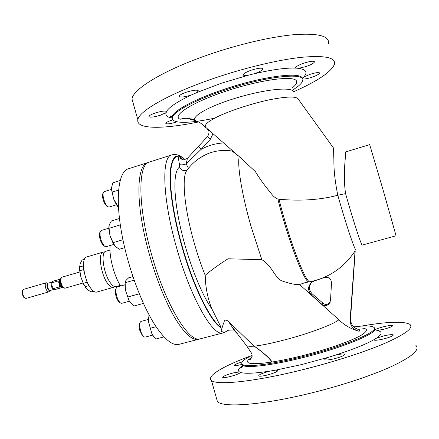 <?xml version="1.0" encoding="UTF-8"?>
<svg xmlns="http://www.w3.org/2000/svg" width="439" height="439" viewBox="0 0 439 439"><rect width="100%" height="100%" fill="white"/><g stroke="black" fill="none" stroke-linecap="round" stroke-linejoin="round"><path stroke-width="0.66" d="M114.563 286.563L113.361 287.364C111.665 287.77 109.717 286.426 107.511 283.32C100.729 274.128 97.842 252.776 103.143 252.085L104.592 252.123M299.563 284.527C296.221 284.971 290.305 283.759 281.811 280.883C274.605 277.618 271.96 265.485 261.836 259.69L250.96 226.184C242.312 196.019 237.548 167.824 238.97 157.963L239.2 156.531L255.454 171.693C259.411 178.344 264.805 185.79 271.62 194.033C273.267 196.271 275.357 197.967 277.887 199.114C288.072 240.298 305.001 284.121 309.094 281.865L304.639 282.804L299.563 284.527L338.859 319.768C334.968 323 324.026 327.637 306.021 333.684C288.407 339.369 265.705 344.983 254.203 346.162L254.066 346.179C250.307 346.42 247.815 346.278 246.603 345.745L250.795 352.116C252.562 354.202 252.474 356.589 250.526 359.278L250.449 358.8L252.145 356.649M187.437 169.673L185.944 170.453C182.997 171.056 180.906 169.942 179.677 167.111L179.529 164.493C178.327 159.324 178.316 156.608 179.485 156.339L180.138 156.52L182.404 159.434M187.908 169.048L186.141 171.506C181.795 179.924 184.814 210.133 194.109 242.652C197.424 254.307 201.117 265.194 205.194 275.324L205.693 283.517C206.643 292.742 208.739 301.264 211.988 309.083C201.161 294.157 187.524 259.257 180.314 226.826C173.059 194.356 173.345 170.354 179.677 167.111M191.816 94.808L196.546 92.689L198.324 91.043C197.61 89.611 193.626 89.99 186.372 92.179C182.075 93.699 179.688 95.027 179.216 96.174C179.979 97.595 183.946 97.222 191.119 95.049L191.816 94.808C177.735 101.42 169.333 106.935 166.601 111.347C164.801 110.672 161.02 111.221 155.263 113.004C151.433 114.338 149.32 115.484 148.931 116.439C149.737 117.674 153.557 117.268 160.389 115.216L165.975 112.675L166.776 111.791L166.601 111.347M254.708 73.598C259.531 71.892 262.259 70.377 262.884 69.049C262.319 67.611 258.511 67.968 251.459 70.125C246.625 71.848 243.919 73.357 243.338 74.657C243.288 75.563 244.88 75.771 248.112 75.283L254.708 73.598M305.917 66.574C310.911 64.824 313.742 63.293 314.423 61.981C313.973 60.73 310.51 61.098 304.04 63.09C299.036 64.857 296.221 66.382 295.59 67.661L295.743 68.105L298.542 68.336L305.917 66.574M302.4 78.844C303.832 79.316 306.932 78.8 311.701 77.302C316.371 75.684 319.021 74.306 319.641 73.159C319.219 72.111 316.031 72.495 310.093 74.317L303.739 77.044L302.251 78.312M172.845 119.82L171.808 120.149C168.153 121.405 166.134 122.465 165.761 123.315C166.485 124.352 169.975 123.93 176.226 122.058L176.988 121.801M270.353 371.026L275.489 370.154L277.81 370.351C277.849 371.564 274.172 373.161 266.786 375.147C262.308 376.19 259.597 376.464 258.659 375.982C258.67 374.752 262.324 373.155 269.628 371.196L270.353 371.026C254.933 373.424 245.006 373.896 240.577 372.437C239.304 373.677 235.732 375.076 229.855 376.624C225.876 377.562 223.495 377.825 222.71 377.419C222.853 376.289 226.398 374.785 233.339 372.903L239.42 371.904L240.528 372.074L240.577 372.437M335.407 355.167C340.434 353.999 343.534 353.675 344.703 354.207C344.878 355.349 341.366 356.88 334.172 358.795C329.129 359.958 326.051 360.276 324.937 359.739C324.476 359.206 325.771 358.345 328.838 357.159L335.407 355.167M383.598 335.956C388.795 334.737 391.994 334.375 393.201 334.869C393.399 335.846 390.189 337.207 383.587 338.957C378.374 340.17 375.191 340.527 374.039 340.027L373.968 339.687L376.311 338.26L383.598 335.956M374.401 330.282L374.719 330.304C374.988 329.415 377.968 328.218 383.648 326.72C388.493 325.568 391.462 325.2 392.543 325.612C392.658 326.451 389.689 327.675 383.637 329.288L376.794 330.529C382.693 331.45 382.534 334.03 376.311 338.26M241.971 364.403L241.099 364.622C237.312 365.528 235.057 365.808 234.338 365.451C234.239 364.699 236.835 363.53 242.136 361.945M109.042 228.132L101.124 230.53L100.119 231.902C99.691 237.214 101.14 241.96 104.46 246.142L105.903 246.762L113.761 244.435M100.054 232.176L99.543 233.153C99.17 237.729 100.416 241.818 103.286 245.417L104.252 245.944M111.511 189.357L104.021 191.717L103.181 192.886C102.731 196.431 103.714 200.409 106.117 204.815L107.593 206.615L108.954 207.093L116.664 204.7M102.951 193.401L102.633 194.104C102.243 197.16 103.088 200.585 105.162 204.382L107.105 206.33M125.033 284.768L117.169 286.996L116.126 288.357L115.88 289.954C116.017 295.238 117.422 299.497 120.094 302.723L121.685 303.344L129.439 301.192M115.929 288.763L115.303 290.98C115.424 295.529 116.631 299.195 118.936 301.972L119.715 302.476M149.309 315.345L148.975 315.432L148.53 319.4L140.903 321.463L139.986 322.61C139.481 324.492 139.668 327.115 140.557 330.463C141.407 333.371 142.423 335.418 143.613 336.609L144.969 337.157L152.585 335.144M139.734 323.104L139.372 323.806C138.938 325.436 139.097 327.692 139.86 330.578L142.494 335.868L143.152 336.301M199.438 338.957L198.516 339.276C192.897 340.702 185.681 334.644 176.868 321.101C163.138 299.563 148.464 258.752 142.274 223.83C136.046 188.841 138.861 165.185 147.389 162.704L148.333 162.479M198.516 339.276L178.986 344.341C172.878 345.894 165.229 340 156.048 326.654C141.764 305.434 126.953 264.98 121.142 230.195C115.292 195.35 118.909 171.578 128.177 168.861L147.389 162.704M120.237 285.416L116 286.618C114.321 287.018 112.384 285.663 110.189 282.557C103.439 273.349 100.52 251.986 105.777 251.306L109.997 250.06M113.361 287.364L96.734 292.078C94.95 292.511 92.925 291.194 90.653 288.127C83.679 279.056 80.995 257.764 86.576 256.991L103.143 252.085M239.2 156.531L232.099 151.027L229.372 150.654C221.964 149.918 214.819 150.928 207.932 153.683L200.102 157.766M298.054 98.863L333.799 148.437C333.514 147.394 333.547 151.203 333.892 159.856C333.739 169.805 335.039 181.603 337.794 195.251C320.613 199.849 301.017 201.188 279.006 199.273L277.887 199.114M208.827 130.054L207.921 129.368M185.154 159.703C176.955 152.36 172.093 156.58 170.573 172.368C169.569 188.424 173.806 216.636 182.004 245.67C193.242 285.943 210.506 320.816 221.02 327.307L211.988 309.083M185.165 159.703C176.813 151.982 171.825 156.015 170.206 171.797C169.114 187.876 173.356 216.389 181.647 245.758C193.039 286.574 210.572 321.771 221.119 327.933L221.02 327.307M226.59 331.215C224.955 332.477 223.1 332.427 221.031 331.066L221.119 327.933M223.144 332.888C213.37 337.366 190.619 298.262 176.44 247.184C162.386 198.165 161.415 156.503 171.616 154.945L149.233 162.117C137.895 164.054 137.61 205.792 151.537 254.417C165.53 305.1 189.407 343.556 200.393 338.793L223.144 332.888L226.069 331.566M293.515 91.965L293.17 91.263C290.618 86.895 265.43 89.205 237.192 97.705C208.481 106.216 190.998 116.714 195.267 120.412L196.601 121.378L198.862 122.113M204.091 125.938L203.597 125.697C202.192 124.813 203.8 126.015 205.677 127.727M350.119 320.097L350.552 318.736C350.657 324.586 353.636 328.273 359.492 329.793L359.179 331.297C353.263 329.771 350.24 326.034 350.119 320.097L355.036 251.349M314.834 280.806L324.136 277.585C328.465 276.63 330.929 278.331 331.522 282.694L330.49 300.825L328.641 304.446L326.682 305.434C324.86 305.846 323.23 305.445 321.787 304.238L311.344 294.926C307.316 290.08 307.706 285.685 312.519 281.739L314.834 280.806M330.095 302.526L327.406 304.265L325.573 304.403L323.795 303.903L312.255 293.894C308.88 290.25 308.617 286.447 311.465 282.48M291.973 88.096C295.985 85.045 297.455 82.62 296.38 80.82C293.526 75.223 259.229 79.931 225.306 91.367C191.338 102.726 171.512 115.874 180.171 119.271C183.59 118.168 187.009 118.02 190.427 118.826L196.442 121.296M356.029 249.753C355.37 251.849 347.441 228.818 339.545 201.325L337.81 195.245L345.57 193.626L347.161 199.202C354.432 224.466 361.593 246.065 362.257 245.077L396.071 235.781L382.775 188.874L369.676 144.623L345.208 152.075C346.997 151.318 342.261 170.76 345.57 193.626M353.735 326.879C364.447 325.54 371.059 325.639 373.578 327.181C381.233 330.721 343.43 346.799 300.199 357.242C269.787 364.76 245.604 367.421 242.317 364.326C240.358 362.466 243.629 359.464 252.134 355.316M292.615 90.022C298.542 86.406 301.867 83.333 302.592 80.814C306.603 71.908 265.76 76.145 224.027 90.396C194.559 100.207 173.169 111.95 172.39 117.657C170.859 123.935 189.741 123.628 214.649 118.129M415.892 345.4C420.326 349.685 412.029 356.803 391.001 366.746C369.912 376.322 336.746 387.088 304.842 394.551C258.291 405.521 222.485 407.573 217.415 401.564L216.46 398.173M361.083 326.139C387.28 321.628 403.523 321.03 409.801 324.344C413.993 327.812 405.499 334.216 384.317 343.561C363.091 352.599 329.892 363.152 298.081 370.84C251.657 382.133 216.213 385.376 211.461 380.47C206.012 376.025 223.939 365.802 251.64 355.552M328.526 43.439C329.546 36.058 318.445 33.101 295.227 34.571C272.185 36.475 238.569 44.235 207.96 54.891C163.248 70.35 132.616 89.347 132.007 99.049L133.237 103.384M293.477 91.833C317.765 81.061 331.44 71.82 334.507 64.105C335.758 57.514 324.844 55.243 301.774 57.284C278.869 59.709 245.28 67.666 214.583 78.115C169.745 93.271 138.762 111.116 137.857 119.754C135.865 129.456 163.11 129.302 198.038 122.047M62.7 287.402L60.313 287.995L59.468 286.886L59.397 283.364L57.844 281.059L51.961 282.771L52.142 281.432L60.291 279.182M60.313 287.995L54.409 289.707L62.706 287.43M54.436 289.691L53.58 288.582L59.468 286.886M51.961 282.771L51.923 285.921L53.58 288.582M50.178 290.541L48.85 291.858C47.582 291.913 46.496 290.541 45.585 287.743C44.943 285.004 45.151 283.342 46.216 282.76L48.043 283.16M46.216 282.76L23.399 289.405L22.449 290.651L22.647 294.388L24.54 297.889L26.016 298.432L48.85 291.858M24.26 297.686L22.23 294.536L22.312 290.969M57.844 281.059L58.014 279.72M251.92 357.094L248.353 359.815C244.88 364.008 252.551 364.782 271.362 362.131C272.493 360.737 261.924 351.398 254.066 346.179L228.318 321.277L231.962 326.698C234.322 330.594 236.275 333.064 237.812 334.106M355.211 328.076C367.641 327.412 369.742 329.744 361.511 335.061C352.747 340.28 331.593 347.995 308.354 354.152L308.359 354.174C294.668 357.758 282.42 360.397 271.615 362.093C272.69 360.715 262.094 351.381 254.203 346.162M355.206 251.086L350.552 318.736M198.543 146.313L201.078 149.375C207.899 145.644 215.209 143.509 223.001 142.971M207.636 136.436L210.226 139.448L201.078 149.375L186.191 163.961C183.085 164.943 180.868 165.119 179.529 164.493M359.179 331.297C351.425 329.234 344.648 325.392 338.859 319.768M354.86 251.212C345.07 266.061 331.714 275.862 314.785 280.614L310.126 281.69C306.164 284.225 289.296 240.632 279.006 199.273M212.866 134.054L210.226 139.448M207.894 129.587L207.455 129.154M297.999 98.78L297.889 98.654C295.403 96.19 285.921 96.575 269.431 99.801C253.352 103.187 232.961 109.706 219.643 115.682C211.23 119.677 206.506 122.871 205.479 125.247L205.205 126.937L201.254 123.611C199.921 122.602 197.989 121.603 195.459 120.615M228.318 321.277C223.539 317.984 224.389 322.687 223.275 324.152L221.031 331.066M187.387 158.342L186.191 163.961L188.496 168.296M310.126 281.69L309.149 281.86M205.194 275.324C210.539 270.611 218.156 265.096 228.033 258.785L261.836 259.69M187.069 169.926L186.141 171.506C191.596 163.456 198.862 157.513 207.932 153.683L200.014 157.821M120.61 286.019C113.964 275.676 108.872 255.871 110.156 245.511M84.189 271.856L83.564 269.617L83.503 265.469M89.309 286.047L87.098 282.266L86.434 279.895M87.098 282.266L83.372 283.342L80.924 277.218L79.849 270.704L83.564 269.617M93.534 291.189L90.977 291.913L87.399 289.526L85.15 286.716L88.87 285.652M83.355 265.902L79.646 266.989L80.189 263.685L82.071 260.025L84.387 259.339M84.414 259.279L82.071 260.025M79.646 266.989L79.849 270.704M83.372 283.342L85.15 286.716M90.977 291.913L93.683 291.293M79.662 266.232L79.678 270.578L80.924 277.218L83.64 284.274L85.885 287.874M148.75 316.87L148.612 322.094L151.943 333.969L153.902 337.075M148.481 319.641L148.612 322.094L151.943 333.969L155.62 339.089L164.021 336.883M156.086 326.715L150.275 328.262M125.137 282.409L124.923 285.789L125.428 290.141L128.945 300.342L129.851 301.829L133.939 306.01L143.399 303.404M132.891 276.614L128.605 277.838L125.845 280.554L125.148 282.716L125.428 290.141L129.028 300.441L129.851 301.829M134.114 280.175L125.148 282.716M139.262 293.817L127.831 297.005M120.11 180.517L112.823 182.827L111.522 187.755L111.517 189.527L113.663 199.048L116.346 204.623L117.806 206.555M118.557 190.12L112.203 192.117L113.663 199.048L118.448 207.17M118.338 204.953L117.109 205.337M111.522 187.755L112.203 192.117M108.916 226.244L108.856 229.147L110.041 235.787L113.262 243.629L114.892 245.966M122.925 239.732L113.108 242.657L115.188 246.29L119.309 249.253L124.665 247.673M119.457 218.501L111.374 220.965L109.196 224.916L109.02 228.033L110.041 235.787L113.108 242.657M120.302 224.889L109.081 228.291M321.787 304.238L322.566 303.086M374.253 328.482C379.494 332.586 342.146 348.154 300.474 358.208C270.062 365.72 245.867 368.348 242.569 365.221L241.933 363.942M302.416 79.015C303.53 71.167 263.592 75.837 223.758 89.441C194.296 99.263 172.911 111.04 172.143 116.774L172.324 118.525M328.838 357.159L301.445 364.628L275.489 370.154M239.42 371.904C237.439 370.527 238.492 368.442 242.569 365.654M83.031 283.012L64.977 288.204C63.523 288.247 62.245 286.585 61.153 283.21C60.373 279.906 60.587 277.914 61.8 277.228L60.187 279.939L60.428 278.699M63.035 287.699L62.168 286.771L60.615 283.374L60.187 279.939L60.489 283.44L61.872 286.371L60.489 283.44L62.168 286.771L64.977 288.204M62.371 287.04L60.269 283.506L60.22 279.61M62.601 287.304L62.59 287.309C61.515 287.342 60.577 286.124 59.775 283.649C59.205 281.229 59.364 279.769 60.264 279.264L60.275 279.259M59.397 283.364C58.936 281.163 59.106 279.797 59.896 279.259M51.873 282.041L51.824 285.954L54.019 289.444M50.276 290.459L53.926 289.405C52.927 289.444 52.065 288.346 51.336 286.102C50.82 283.912 50.979 282.579 51.818 282.118L48.169 283.177C47.324 283.643 47.16 284.971 47.67 287.166C48.4 289.405 49.267 290.503 50.276 290.459C49.173 291.106 48.153 290.053 47.198 287.298C46.611 284.565 46.924 283.193 48.142 283.188M248.112 75.283L221.146 83.289L196.546 92.689M295.743 68.105C286.063 67.699 272.136 69.609 253.972 73.84M303.739 77.044C307.98 72.369 306.246 69.466 298.542 68.336M165.975 112.675C165.207 115.441 167.259 117.218 172.132 118.014M62.195 287.512C61.213 287.369 60.346 286.228 59.594 284.088M373.968 339.687C365.665 344.385 352.561 349.609 334.65 355.36M248.353 359.815L250.449 358.8L251.986 357.412M311.344 294.926L312.255 293.894M234.206 329.502L233.35 329.371M183.206 159.791L181.28 158.545L180.138 156.52M207.949 129.642C209.43 131.107 209.321 133.385 207.609 136.469L187.261 158.479L183.617 159.845C181.543 159.549 180.166 158.38 179.485 156.339M198.324 91.043L198.198 90.599M262.884 69.049L262.747 68.577M314.423 61.981L314.302 61.57M319.641 73.159L319.548 72.836M166.776 111.791L166.672 111.413M277.81 370.351L277.909 370.686M344.703 354.207L344.802 354.564M393.201 334.869L393.295 335.176M240.528 372.074L240.61 372.36M103.286 245.417L104.46 246.142M99.543 233.153L100.119 231.902M102.633 194.104L103.181 192.886M118.936 301.972L120.094 302.723M142.494 335.868L143.613 336.609M195.267 120.412C193.994 119.523 192.375 118.991 190.427 118.826L190.197 118.87C189.461 119.178 190.625 119.424 193.681 119.611M172.324 117.422C170.678 116.895 170.058 116.401 170.464 115.94L172.143 116.774L172.39 117.657M242.509 366.126C240.934 367.745 240.512 368.392 241.241 368.085C241.949 367.904 242.394 366.949 242.569 365.221L242.317 364.326M132.007 99.049L137.857 119.754M53.52 289.109L54.409 289.707M23.744 297.329L24.54 297.889M22.071 291.545L22.449 290.651M51.632 282.59L52.137 281.443M79.832 271.971L61.8 277.228M217.415 401.564L211.461 380.47M328.641 304.446L329.338 303.289M246.603 345.745L231.962 326.698C232.884 327.999 233.312 329.129 233.257 330.101C233.175 329.936 227.901 330.018 227.578 330.594M171.616 154.945C175.287 153.979 178.843 154.791 182.284 157.376M309.901 281.734L307.882 282.074M205.2 126.898L238.701 156.114M83.64 284.274L84.074 284.79M79.678 270.578L79.766 269.914M139.372 323.806L139.986 322.61M124.923 285.789L125.027 285.174M115.523 289.597L116.126 288.357M116.346 204.623L117.169 205.501M106.436 205.935L107.593 206.615M108.856 229.147L109.02 228.033M113.262 243.629L113.641 244.046"/></g></svg>
